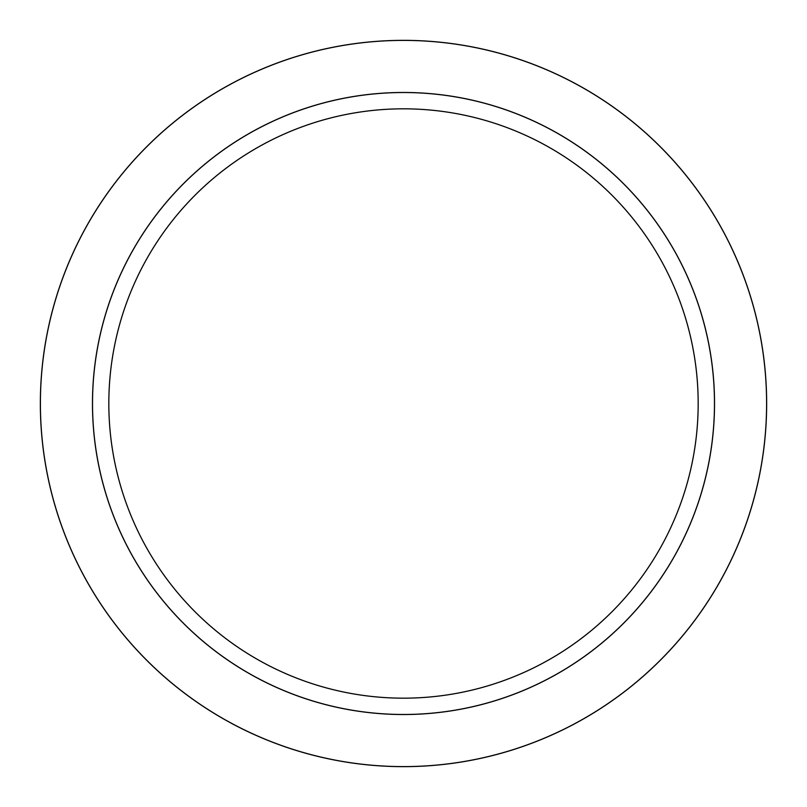 <?xml version="1.0" encoding="UTF-8"?>
<svg xmlns="http://www.w3.org/2000/svg" width="807" height="807" viewBox="0 0 807 807"><rect width="100%" height="100%" fill="white"/><g stroke="black" fill="none" stroke-linecap="round" stroke-linejoin="round"><path stroke-width="1.21" d="M714.477 403.5A310.977 310.977 0 0 0 248.011 134.184A310.977 310.977 0 0 0 248.011 672.816A310.977 310.977 0 0 0 714.477 403.5M766.65 403.5A363.15 363.15 0 0 0 221.925 89.002A363.15 363.15 0 0 0 221.925 717.998A363.15 363.15 0 0 0 766.65 403.5M698.176 403.5A294.676 294.676 0 0 0 256.162 148.306A294.676 294.676 0 0 0 256.162 658.694A294.676 294.676 0 0 0 698.176 403.5M714.528 403.5A311.028 311.028 0 0 0 403.5 92.472A311.028 311.028 0 0 0 92.472 403.5A311.028 311.028 0 0 0 403.5 714.528A311.028 311.028 0 0 0 714.528 403.5M766.6 403.5A363.1 363.1 0 0 1 403.5 766.6A363.1 363.1 0 0 1 40.4 403.5A363.1 363.1 0 0 1 403.5 40.4A363.1 363.1 0 0 1 766.6 403.5"/></g></svg>
